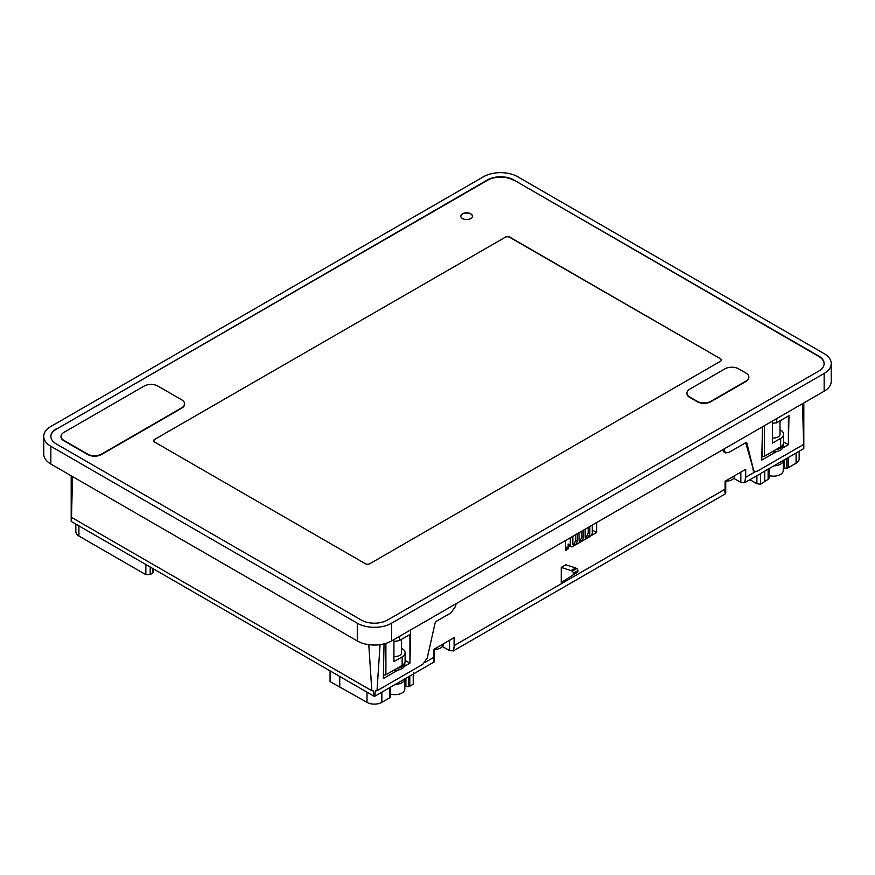 <?xml version="1.0" encoding="UTF-8"?>
<svg xmlns="http://www.w3.org/2000/svg" width="875" height="875" viewBox="0 0 875 875"><rect width="100%" height="100%" fill="white"/><g stroke="black" fill="none" stroke-linecap="round" stroke-linejoin="round"><path stroke-width="1.31" d="M181.748 399.842L157.894 386.072A9.734 5.622 0 0 0 144.134 386.072L63.853 432.425A9.734 5.622 0 0 0 61.009 436.395A9.734 5.622 0 0 0 63.853 440.366L87.708 454.136A9.734 5.622 0 0 0 101.478 454.136L181.748 407.794A9.734 5.622 0 0 0 184.603 403.812A9.734 5.622 0 0 0 181.748 399.842M50.848 464.034L357.284 640.948L357.284 623.208L50.848 446.294A24.238 13.989 0 0 1 43.75 436.395L43.75 454.136A24.238 13.989 0 0 0 50.848 464.034L50.848 446.294M357.284 623.208A24.238 13.989 0 0 0 391.562 623.208L824.152 373.45A24.238 13.989 0 0 0 831.25 363.562A24.238 13.989 0 0 0 824.152 353.664L517.716 176.75A24.238 13.989 0 0 0 483.438 176.75L50.848 426.497A24.238 13.989 0 0 0 43.75 436.395M56.284 428.848A18.484 10.675 0 0 0 50.87 436.395A18.484 10.675 0 0 0 56.284 443.942L361.353 620.069A18.484 10.675 0 0 0 387.494 620.069L818.716 371.109A18.484 10.675 0 0 0 824.13 363.562A18.484 10.675 0 0 0 818.716 356.016L513.647 179.889A18.484 10.675 0 0 0 487.506 179.889L56.284 429.242A18.484 10.675 0 0 0 50.87 436.592M71.203 521.402L373.986 696.216L373.472 690.9L371.842 690.747L71.487 517.344L71.225 516.403L71.203 521.402M72.537 476.558L71.487 517.344M368.78 644.667L371.842 690.747M802.462 403.725L803.797 448.569L783.256 460.436A9.734 5.622 180 0 1 773.872 465.85L783.256 460.436L783.256 470.564A9.734 5.622 180 0 1 768.994 475.53M723.833 449.116L725.484 452.867L728.7 452.528L745.763 442.684L746.845 443.013L753.55 470.094L754.523 471.505L757.247 471.22L803.512 444.511M380.067 644.667L377.005 690.747L422.745 664.344L427.252 657.913L435.105 622.989L436.231 621.381L450.997 612.861L455.514 606.419L456.127 603.673M745.763 442.684L746.845 443.013L746.058 442.553M783.584 441.941L788.386 444.708L788.988 415.658L776.508 422.866L772.384 423.172M788.386 416.008L788.386 444.708L782.775 447.945A9.734 5.622 180 0 1 776.562 451.533L761.775 460.075L762.464 426.814M776.88 418.491L776.508 422.866M405.125 660.439L409.927 663.206L410.616 629.956M409.927 634.506L409.927 663.206L404.316 666.455A9.734 5.622 180 0 1 398.103 670.031L383.316 678.573L384.038 643.902M377.005 690.747L375.375 690.9L374.861 696.216L373.986 696.216M424.911 662.484L433.759 657.377L433.759 649.425L454.409 637.514L454.409 645.455L725.069 489.191L725.069 481.25L745.708 469.328L745.708 477.28L744.592 482.748L760.594 473.638L760.594 484.236L756.886 483.733L749.886 479.697M756.886 483.733L756.886 475.65M760.102 473.791L773.872 465.85M744.592 482.748L740.83 482.409L733.731 478.308M745.413 479.894L745.413 469.503M725.725 480.867L725.725 492.997L725.375 493.85L724.773 491.816L724.894 489.3M454.409 645.455L453.294 650.934L725.375 493.85M453.294 650.934L449.531 650.584L442.433 646.494M454.114 648.08L454.114 637.678M434.427 649.053L434.427 661.183L434.077 662.025L433.475 659.991L433.595 657.475M374.861 696.216L434.077 662.025M390.534 694.039A9.734 5.622 180 0 0 404.797 689.062L404.797 678.934A9.734 5.622 180 0 1 395.412 684.348M389.67 687.663L389.67 697.834L381.839 702.352A10.489 6.059 0 0 1 367.008 702.352L330.083 681.592L330.083 670.994L332.369 672.186M339.741 686.612L339.741 676.441M389.67 697.834A3.281 1.892 0 0 0 390.414 697.014L390.414 687.236M390.414 697.014A3.336 1.925 0 0 0 390.534 696.511L390.534 687.17M404.797 685.956L405.18 678.716M405.18 686.175A3.052 1.761 0 0 0 405.913 686.481L405.913 678.278M405.913 686.481A3.336 1.925 0 0 0 408.384 686.645L408.384 676.856M408.384 686.645A3.281 1.892 0 0 0 409.795 686.208L409.795 676.047M413.23 674.067L413.23 684.239L409.795 686.208M413.23 684.239L413.678 672.875M75.841 524.081L75.841 531.738A10.489 6.059 0 0 0 78.914 536.025L78.914 525.853M145.852 564.495L145.852 574.667L78.914 536.025M145.852 574.667L150.194 574.536L150.194 567.011M152.797 568.509L152.797 573.027L150.194 574.536M745.708 477.28L755.289 471.745M724.347 451.216L722.816 449.706M723.002 450.439A6.486 3.741 120 0 0 724.194 452.123L725.484 452.867M753.55 470.094L745.719 442.706M752.959 469.755A5.513 3.183 120 0 0 753.966 471.188A5.513 3.183 120 0 0 754.261 471.33M776.562 451.533A9.734 5.622 180 0 1 772.155 451.752M775.458 449.848A9.734 5.622 0 0 0 783.256 444.336L783.256 446.195A9.734 5.622 180 0 1 782.775 447.945M398.103 670.031A9.734 5.622 180 0 1 393.695 670.261M396.998 668.347A9.734 5.622 0 0 0 404.797 662.845L404.797 664.694A9.734 5.622 180 0 1 404.316 666.455M393.925 641.561L399.514 640.511L410.528 634.156L410.528 630M783.256 467.447L783.639 467.666A3.052 1.761 0 0 0 784.383 467.972A3.336 1.925 0 0 0 786.844 468.136A3.281 1.892 0 0 0 788.255 467.709L796.086 463.192A10.489 6.059 0 0 0 799.159 458.905L799.159 451.248M760.594 484.236L768.13 479.336A3.281 1.892 0 0 0 768.873 478.516A3.336 1.925 0 0 0 768.994 478.013L768.994 468.661M764.706 481.316L764.706 471.144M760.594 473.638L761.567 472.948M590.909 535.806L596.619 532.503L596.619 522.561M565.655 540.444L565.655 550.386L568.039 549.008A3.248 1.87 120 0 0 568.127 548.231L568.127 543.988A3.248 1.87 120 0 0 568.794 545.475L570.97 546.733A3.248 1.87 120 0 0 572.6 546.58L590.034 536.506A3.248 1.87 120 0 0 591.653 534.8A3.248 1.87 120 0 0 592.32 532.536L592.32 525.044M561.247 582.542L577.609 572.097L561.247 582.542L561.247 567.427L565.83 564.78L575.63 567.919L571.036 570.577L561.247 567.427M768.13 479.336L768.13 469.164M768.873 478.516L768.873 468.738M783.639 467.666L783.639 460.206M784.383 467.972L784.383 459.78M786.844 468.136L786.844 458.358M788.255 467.709L788.255 457.537M596.619 532.503L592.32 530.031M780.019 420.842L780.019 434.273A6.486 3.741 180 0 1 772.384 437.959M734.672 475.705L734.672 475.989A9.078 5.239 180 0 1 725.725 481.239M443.373 643.88L443.373 644.175A9.078 5.239 180 0 1 434.427 649.414M357.284 640.948A24.238 13.989 0 0 0 391.562 640.948L824.152 391.202A24.238 13.989 0 0 0 831.25 381.303L831.25 363.562M570.303 537.753L570.303 545.245A3.248 1.87 120 0 0 570.97 546.733L568.794 545.475M565.655 547.63L568.039 549.008M577.609 572.097A1.641 0.941 60 0 0 577.927 571.375L577.927 570.577A1.619 0.941 60 0 0 576.778 568.586L575.63 567.919M577.927 571.375L573.333 574.022A1.641 0.941 60 0 1 573.027 574.744M573.333 574.022L573.333 573.223L577.927 570.577M576.778 568.586L572.184 571.233A1.619 0.941 60 0 1 573.333 573.223M572.184 571.233L571.036 570.577M780.642 438.386A10.052 5.808 0 0 0 783.584 434.273L783.584 442.75A10.052 5.808 0 0 1 780.642 446.852L780.642 438.386L772.384 443.144L772.384 421.094M783.584 434.273A10.052 5.808 0 0 0 780.019 429.844M780.642 446.852L764.356 456.258L764.356 425.72M761.862 456.148L762.059 456.258A1.619 0.941 0 0 0 764.356 456.258M401.559 639.341L401.559 652.783A6.486 3.741 180 0 1 393.925 656.469M402.172 656.884A10.052 5.808 0 0 0 405.125 652.783L405.125 661.248A10.052 5.808 0 0 1 402.172 665.361L402.172 656.884L393.925 661.653L393.925 639.592M405.125 652.783A10.052 5.808 0 0 0 401.559 648.342M402.172 665.361L385.897 674.756L385.897 643.388M383.403 674.647L383.6 674.756A1.619 0.941 0 0 0 385.897 674.756M577.412 533.652L577.412 541.144L575.805 540.214L575.805 534.581M572.83 536.298L572.83 543.791L573.508 545.387L575.805 544.666L577.412 541.144M583.603 530.075L583.603 537.567L582.006 536.637L582.006 531.005M579.02 532.722L579.02 540.214L579.709 541.811L582.006 541.089L583.603 537.567M589.805 526.498L589.805 533.991L588.197 533.072L588.197 527.428M585.211 529.145L585.211 536.637L585.9 538.245L588.197 537.513L589.805 533.991M575.805 544.666L574.208 543.736L575.805 540.214M574.438 545.464L572.939 544.6M572.906 544.491L574.208 543.736M582.006 541.089L580.398 540.159L582.006 536.637M580.628 541.888L579.13 541.023M579.097 540.914L580.398 540.159M588.197 537.513L586.589 536.594L588.197 533.072M586.819 538.311L585.32 537.447M585.298 537.337L586.589 536.594M746.003 373.1L738.664 368.856A9.734 5.622 0 0 0 724.905 368.856L689.806 389.123A9.734 5.622 0 0 0 686.952 393.094A9.734 5.622 0 0 0 689.806 397.064L697.145 401.297A9.734 5.622 0 0 0 710.905 401.297L746.003 381.041A9.734 5.622 0 0 0 748.847 377.07A9.734 5.622 0 0 0 746.003 373.1M824.13 363.759A18.484 10.675 0 0 0 818.716 356.409L818.716 356.016M513.647 179.889L818.716 356.409M513.647 180.283A18.484 10.675 0 0 0 487.506 180.283L487.506 179.889M56.284 429.242L487.506 180.283M61.009 436.592A9.734 5.622 0 0 0 61.009 436.789A9.734 5.622 0 0 0 63.853 440.759L87.708 454.541A9.734 5.622 0 0 0 101.478 454.541L181.748 408.188A9.734 5.622 0 0 0 184.603 404.217A9.734 5.622 0 0 0 184.592 404.02M686.963 393.291A9.734 5.622 0 0 0 686.952 393.488A9.734 5.622 0 0 0 689.806 397.458L697.145 401.702A9.734 5.622 0 0 0 710.905 401.702L746.003 381.434A9.734 5.622 0 0 0 748.847 377.464A9.734 5.622 0 0 0 748.847 377.267M720.355 361.331A3.248 1.87 0 0 0 721.306 360.008A3.248 1.87 0 0 0 720.355 358.684L509.709 237.333A3.248 1.87 0 0 0 505.116 237.333L154.645 439.414A3.248 1.87 0 0 0 153.694 440.737A3.248 1.87 0 0 0 154.645 442.061L365.291 563.686A3.248 1.87 0 0 0 369.884 563.686L720.355 361.331M509.709 237.333L509.709 237.07A3.248 1.87 0 0 0 505.116 237.07M509.709 237.07L720.355 358.684M470.761 213.784A5.841 3.369 0 0 0 464.395 213.052A5.841 3.369 0 0 0 460.786 216.169A5.841 3.369 0 0 0 462.503 218.553A5.841 3.369 0 0 0 468.869 219.286A5.841 3.369 0 0 0 472.467 216.169A5.841 3.369 0 0 0 470.761 213.784M472.467 216.311A5.841 3.369 0 0 0 470.761 214.058A5.841 3.369 0 0 0 464.505 213.303A5.841 3.369 0 0 0 460.797 216.311M154.645 439.414L505.116 237.333M154.645 439.688A3.248 1.87 0 0 0 153.705 440.869M721.295 360.15A3.248 1.87 0 0 0 720.355 358.958M740.83 482.409L740.83 472.15M449.531 650.584L449.531 640.325M367.008 702.352L367.008 692.18M381.839 702.352L381.839 692.18M796.086 463.192L796.086 453.02M399.514 640.511L399.514 636.366M568.127 543.988L570.303 545.245M568.127 548.231L565.655 546.798M391.562 640.948L391.562 623.208M824.152 391.202L824.152 373.45M762.059 456.258L762.059 446.534M383.6 674.756L383.6 665.033M71.192 475.781L71.192 521.15M803.808 402.948L803.808 448.317M153.005 572.753L153.005 568.63M754.523 471.505L753.966 471.188"/></g></svg>
